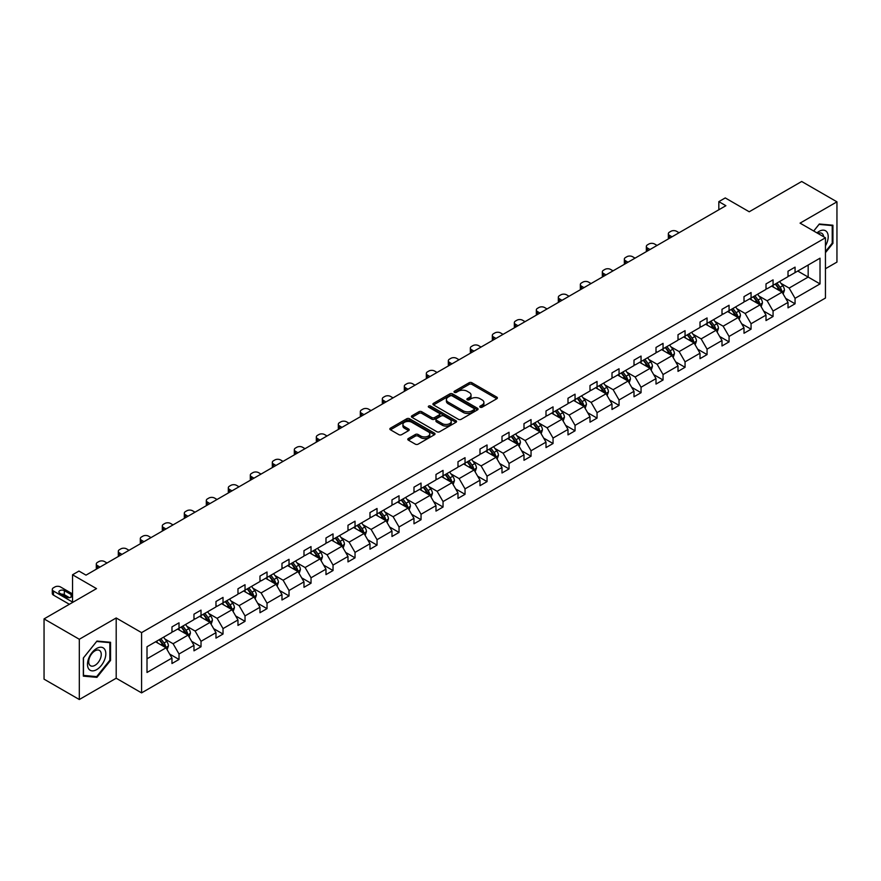 <?xml version="1.0" encoding="UTF-8"?>
<svg xmlns="http://www.w3.org/2000/svg" width="881" height="881" viewBox="0 0 881 881"><rect width="100%" height="100%" fill="white"/><g stroke="black" fill="none" stroke-linecap="round" stroke-linejoin="round"><path stroke-width="1.32" d="M480.167 407.22A1.366 0.793 0 0 0 482.105 407.22L496.818 398.73A1.96 1.134 0 0 0 497.391 397.926A1.96 1.134 0 0 0 496.818 397.133L471.897 382.739A1.96 1.134 0 0 0 469.133 382.739L454.42 391.23A1.366 0.793 0 0 0 454.023 391.792A1.366 0.793 0 0 0 454.42 392.353A1.366 0.793 0 0 0 456.358 392.353L458.263 391.252A6.266 3.612 0 0 1 467.128 391.252L469.199 392.452A6.266 3.612 0 0 1 471.038 395.007A6.266 3.612 0 0 1 469.199 397.573L467.293 398.664A1.366 0.793 0 0 0 466.897 399.225A1.366 0.793 0 0 0 467.293 399.787A1.366 0.793 0 0 0 469.232 399.787L471.137 398.686A6.266 3.612 0 0 1 480.002 398.686L482.072 399.886A6.266 3.612 0 0 1 483.911 402.441A6.266 3.612 0 0 1 482.072 405.007L480.167 406.097A1.366 0.793 0 0 0 479.771 406.659A1.366 0.793 0 0 0 480.167 407.22L480.167 406.097M825.453 268.727L836.95 262.098L836.95 201.837L801.688 181.486L749.224 211.77L725.25 197.928L718.83 201.639L718.83 209.777M79.312 699.514L116.193 678.227L116.193 617.966L79.312 639.265L79.312 699.514L44.05 679.163L44.05 618.903L96.514 588.618L72.539 574.775L72.539 602.461M79.312 639.265L44.05 618.903M408.355 438.529A1.96 1.134 0 0 0 407.782 439.333A1.96 1.134 0 0 0 408.355 440.126L415.347 444.167A1.96 1.134 0 0 0 418.112 444.167L434.454 434.729A1.96 1.134 0 0 0 435.027 433.937A1.96 1.134 0 0 0 434.454 433.133L409.533 418.75A1.96 1.134 0 0 0 406.769 418.75L390.426 428.177A1.96 1.134 0 0 0 389.854 428.981A1.96 1.134 0 0 0 390.426 429.774L398.873 434.652A1.96 1.134 0 0 0 401.648 434.652L408.63 430.622A1.96 1.134 0 0 0 409.202 429.818A1.96 1.134 0 0 0 408.63 429.025L404.445 426.602A5.242 3.028 0 0 1 402.914 424.466A5.242 3.028 0 0 1 406.141 421.669A5.242 3.028 0 0 1 411.856 422.329L428.254 431.8A5.242 3.028 0 0 1 429.796 433.937A5.242 3.028 0 0 1 426.558 436.734A5.242 3.028 0 0 1 420.854 436.073L418.112 434.498A1.96 1.134 0 0 0 415.347 434.498L408.355 438.529L408.355 440.126M72.539 574.775L78.96 571.064L86.008 575.139L725.889 205.702L718.83 201.639M116.193 617.966L141.577 632.624L825.453 237.793L825.453 298.042L141.577 692.884L141.577 632.624M836.95 201.837L800.069 223.135L825.453 237.793M458.406 419.312A1.96 1.134 0 0 0 461.17 419.312L477.502 409.874A1.96 1.134 0 0 0 478.075 409.081A1.96 1.134 0 0 0 477.502 408.277L452.592 393.895A1.96 1.134 0 0 0 449.817 393.895L433.485 403.322A1.96 1.134 0 0 0 432.912 404.126A1.96 1.134 0 0 0 433.485 404.919L458.406 419.312M429.256 407.518A1.366 0.793 0 0 1 430.644 407.705L455.951 422.318L439.641 431.734A1.96 1.134 0 0 1 436.877 431.734L411.956 417.352L418.949 413.343L418.949 411.713L411.956 415.755A1.96 1.134 0 0 0 411.383 416.548A1.96 1.134 0 0 0 411.956 417.352L411.956 415.755M418.949 413.343A1.96 1.134 0 0 1 421.713 413.343L421.713 411.713A1.96 1.134 0 0 0 418.949 411.713M421.713 411.713L431.822 417.55A1.96 1.134 0 0 0 434.586 417.55L439.234 414.874A1.96 1.134 0 0 0 439.806 414.07A1.96 1.134 0 0 0 439.234 413.277L428.706 407.198A1.366 0.793 0 0 1 428.309 406.637A1.366 0.793 0 0 1 429.157 405.91A1.366 0.793 0 0 1 430.644 406.086L455.984 420.711A1.96 1.134 0 0 1 456.556 421.503A1.96 1.134 0 0 1 455.984 422.307L455.984 420.711M147.006 646.753L171.971 632.338L171.971 626.887L179.019 622.812L179.019 628.263L193.974 619.64L193.974 614.178L201.022 610.115L201.022 615.566L215.977 606.932L215.977 601.481L223.025 597.406L223.025 602.868L237.969 594.235L237.969 588.772L245.028 584.709L245.028 590.16L259.972 581.526L259.972 576.075L267.031 572L267.031 577.462L281.975 568.829L281.975 563.366L289.023 559.303L289.023 564.754L303.978 556.12L303.978 550.669L311.026 546.594L311.026 552.057L325.981 543.423L325.981 537.972L333.029 533.897L333.029 539.348L347.984 530.714L347.984 525.263L355.032 521.189L355.032 526.651L369.987 518.017L369.987 512.566L377.035 508.491L377.035 513.942L391.979 505.32L391.979 499.857L399.038 495.783L399.038 501.245L413.982 492.611L413.982 487.16L421.041 483.085L421.041 488.537L435.985 479.914L435.985 474.452L443.044 470.388L443.044 475.839L457.988 467.205L457.988 461.754L465.036 457.68L465.036 463.142L479.991 454.508L479.991 449.046L487.039 444.982L487.039 450.433L501.994 441.799L501.994 436.348L509.042 432.274L509.042 437.736L523.997 429.102L523.997 423.64L531.045 419.576L531.045 425.027L546 416.394L546 410.942L553.048 406.868L553.048 412.33L567.992 403.696L567.992 398.245L575.051 394.17L575.051 399.622L589.995 390.988L589.995 385.537L597.054 381.462L597.054 386.924L611.998 378.29L611.998 372.839L619.046 368.765L619.046 374.216L634.001 365.593L634.001 360.131L641.049 356.056L641.049 361.518L656.004 352.885L656.004 347.433L663.052 343.359L663.052 348.81L678.007 340.187L678.007 334.725L685.055 330.661L685.055 336.113L700.01 327.479L700.01 322.028L707.058 317.953L707.058 323.404L722.002 314.781L722.002 309.319L729.061 305.255L729.061 310.707L744.005 302.073L744.005 296.622L751.064 292.547L751.064 298.009L766.007 289.375L766.007 283.913L773.066 279.85L773.066 285.301L788.01 276.667L788.01 271.216L795.058 267.141L795.058 272.603L820.024 258.188L820.024 283.913L795.058 298.329L795.058 303.791L788.01 307.854L788.01 302.403L773.066 311.037L773.066 316.488L766.007 320.563L766.007 315.101L751.064 323.734L751.064 329.186L744.005 333.26L744.005 327.809L729.061 336.443L729.061 341.894L722.002 345.969L722.002 340.507L707.058 349.14L707.058 354.591L700.01 358.666L700.01 353.215L685.055 361.838L685.055 367.3L678.007 371.375L678.007 365.912L663.052 374.546L663.052 379.997L656.004 384.072L656.004 378.621L641.049 387.244L641.049 392.706L634.001 396.769L634.001 391.318L619.046 399.952L619.046 405.403L611.998 409.478L611.998 404.027L597.054 412.649L597.054 418.112L589.995 422.175L589.995 416.724L575.051 425.358L575.051 430.809L567.992 434.884L567.992 429.421L553.048 438.055L553.048 443.517L546 447.581L546 442.13L531.045 450.764L531.045 456.215L523.997 460.289L523.997 454.827L509.042 463.461L509.042 468.923L501.994 472.987L501.994 467.536L487.039 476.169L487.039 481.621L479.991 485.695L479.991 480.233L465.036 488.867L465.036 494.318L457.988 498.393L457.988 492.942L443.044 501.564L443.044 507.027L435.985 511.101L435.985 505.639L421.041 514.273L421.041 519.724L413.982 523.799L413.982 518.347L399.038 526.97L399.038 532.432L391.979 536.496L391.979 531.045L377.035 539.679L377.035 545.13L369.987 549.204L369.987 543.753L355.032 552.376L355.032 557.838L347.984 561.902L347.984 556.451L333.029 565.084L333.029 570.536L325.981 574.61L325.981 569.148L311.026 577.782L311.026 583.244L303.978 587.308L303.978 581.856L289.023 590.49L289.023 595.941L281.975 600.016L281.975 594.554L267.031 603.188L267.031 608.65L259.972 612.713L259.972 607.262L245.028 615.896L245.028 621.347L237.969 625.422L237.969 619.96L223.025 628.593L223.025 634.045L215.977 638.119L215.977 632.668L201.022 641.302L201.022 646.753L193.974 650.828L193.974 645.366L179.019 653.999L179.019 659.451L171.971 663.525L171.971 658.074L147.006 672.478L147.006 646.753M177.61 629.078L188.049 635.113L173.094 643.736L164.934 639.022M173.094 643.736L179.019 653.999M188.049 635.113L193.974 645.366M171.971 631.038L173.094 631.688L179.019 628.263M199.613 616.381L210.052 622.404L195.097 631.038L186.937 626.325M195.097 631.038L201.022 641.302M210.052 622.404L215.977 632.668M193.974 618.33L195.097 618.991L201.022 615.566M221.616 603.672L232.055 609.707L217.1 618.33L208.94 613.617M217.1 618.33L223.025 628.593M232.055 609.707L237.969 619.96M215.977 605.632L217.1 606.282L223.025 602.868M243.619 590.975L254.047 596.999L239.103 605.632L230.943 600.919M239.103 605.632L245.028 615.896M254.047 596.999L259.972 607.262M237.969 592.924L239.103 593.585L245.028 590.16M265.622 578.277L276.05 584.301L261.106 592.924L252.935 588.222M261.106 592.924L267.031 603.188M276.05 584.301L281.975 594.554M259.972 580.227L261.106 580.876L267.031 577.462M287.613 565.569L298.053 571.593L283.109 580.227L274.938 575.513M283.109 580.227L289.023 590.49M298.053 571.593L303.978 581.856M281.975 567.529L283.109 568.179L289.023 564.754M309.616 552.872L320.056 558.895L305.101 567.529L296.941 562.816M305.101 567.529L311.026 577.782M320.056 558.895L325.981 569.148M303.978 554.821L305.101 555.471L311.026 552.057M331.619 540.163L342.059 546.187L327.104 554.821L318.944 550.107M327.104 554.821L333.029 565.084M342.059 546.187L347.984 556.451M325.981 542.123L327.104 542.773L333.029 539.348M353.622 527.466L364.062 533.49L349.107 542.123L340.947 537.41M349.107 542.123L355.032 552.376M364.062 533.49L369.987 543.753M347.984 529.415L349.107 530.065L355.032 526.651M375.625 514.757L386.065 520.781L371.11 529.415L362.95 524.702M371.11 529.415L377.035 539.679M386.065 520.781L391.979 531.045M369.987 516.718L371.11 517.367L377.035 513.942M397.628 502.06L408.057 508.084L393.113 516.718L384.953 512.004M393.113 516.718L399.038 526.97M408.057 508.084L413.982 518.347M391.979 504.009L393.113 504.659L399.038 501.245M419.631 489.351L430.06 495.386L415.116 504.009L406.956 499.296M415.116 504.009L421.041 514.273M430.06 495.386L435.985 505.639M413.982 491.312L415.116 491.961L421.041 488.537M441.623 476.654L452.063 482.678L437.119 491.312L428.948 486.598M437.119 491.312L443.044 501.564M452.063 482.678L457.988 492.942M435.985 478.603L437.119 479.264L443.044 475.839M463.626 463.946L474.066 469.98L459.122 478.603L450.951 473.89M459.122 478.603L465.036 488.867M474.066 469.98L479.991 480.233M457.988 465.906L459.122 466.556L465.036 463.142M485.629 451.248L496.069 457.272L481.114 465.906L472.954 461.192M481.114 465.906L487.039 476.169M496.069 457.272L501.994 467.536M479.991 453.197L481.114 453.858L487.039 450.433M507.632 438.551L518.072 444.575L503.117 453.197L494.957 448.495M503.117 453.197L509.042 463.461M518.072 444.575L523.997 454.827M501.994 440.5L503.117 441.15L509.042 437.736M529.635 425.842L540.075 431.866L525.12 440.5L516.96 435.787M525.12 440.5L531.045 450.764M540.075 431.866L546 442.13M523.997 427.803L525.12 428.452L531.045 425.027M551.638 413.145L562.067 419.169L547.123 427.803L538.963 423.089M547.123 427.803L553.048 438.055M562.067 419.169L567.992 429.421M546 415.094L547.123 415.744L553.048 412.33M573.641 400.437L584.07 406.46L569.126 415.094L560.966 410.381M569.126 415.094L575.051 425.358M584.07 406.46L589.995 416.724M567.992 402.397L569.126 403.046L575.051 399.622M595.633 387.739L606.073 393.763L591.129 402.397L582.958 397.683M591.129 402.397L597.054 412.649M606.073 393.763L611.998 404.027M589.995 389.688L591.129 390.338L597.054 386.924M617.636 375.031L628.076 381.055L613.132 389.688L604.961 384.975M613.132 389.688L619.046 399.952M628.076 381.055L634.001 391.318M611.998 376.991L613.132 377.641L619.046 374.216M639.639 362.333L650.079 368.357L635.124 376.991L626.964 372.278M635.124 376.991L641.049 387.244M650.079 368.357L656.004 378.621M634.001 364.282L635.124 364.932L641.049 361.518M661.642 349.625L672.082 355.66L657.127 364.282L648.967 359.569M657.127 364.282L663.052 374.546M672.082 355.66L678.007 365.912M656.004 351.585L657.127 352.235L663.052 348.81M683.645 336.927L694.085 342.951L679.13 351.585L670.97 346.872M679.13 351.585L685.055 361.838M694.085 342.951L700.01 353.215M678.007 338.877L679.13 339.526L685.055 336.113M705.648 324.219L716.088 330.254L701.133 338.877L692.973 334.163M701.133 338.877L707.058 349.14M716.088 330.254L722.002 340.507M700.01 326.179L701.133 326.829L707.058 323.404M727.651 311.522L738.08 317.545L723.136 326.179L714.976 321.466M723.136 326.179L729.061 336.443M738.08 317.545L744.005 327.809M722.002 313.471L723.136 314.132L729.061 310.707M749.654 298.824L760.083 304.848L745.139 313.471L736.968 308.757M745.139 313.471L751.064 323.734M760.083 304.848L766.007 315.101M744.005 300.773L745.139 301.423L751.064 298.009M771.646 286.116L782.086 292.14L767.142 300.773L758.97 296.06M767.142 300.773L773.066 311.037M782.086 292.14L788.01 302.403M766.007 288.076L767.142 288.726L773.066 285.301M797.745 271.051L808.174 277.075L789.134 288.076L780.973 283.363M789.134 288.076L795.058 298.329M820.024 283.913L808.174 277.075L808.174 265.027L820.024 258.188M116.193 678.227L141.577 692.884M788.01 275.368L789.134 276.017L795.058 272.603M147.006 658.801L166.046 647.81L155.607 641.786M166.046 647.81L171.971 658.074M785.687 298.373L795.058 303.791M763.684 311.07L773.066 316.488M741.681 323.779L751.064 329.186M719.678 336.476L729.061 341.894M697.675 349.184L707.058 354.591M675.672 361.882L685.055 367.3M653.68 374.59L663.052 379.997M631.677 387.288L641.049 392.706M609.674 399.996L619.046 405.403M587.671 412.693L597.054 418.112M565.668 425.391L575.051 430.809M543.665 438.099L553.048 443.517M521.662 450.797L531.045 456.215M499.659 463.505L509.042 468.923M477.667 476.203L487.039 481.621M455.664 488.911L465.036 494.318M433.661 501.608L443.044 507.027M411.658 514.317L421.041 519.724M389.655 527.014L399.038 532.432M367.652 539.723L377.035 545.13M345.649 552.42L355.032 557.838M323.657 565.117L333.029 570.536M301.654 577.826L311.026 583.244M279.651 590.523L289.023 595.941M257.648 603.232L267.031 608.65M235.645 615.929L245.028 621.347M213.643 628.638L223.025 634.045M191.64 641.335L201.022 646.753M169.637 654.043L179.019 659.451M825.453 252.66L832.93 243.365L832.93 225.217L819.319 224.005L813.692 230.998M110.543 660.431L110.543 642.282L96.943 641.06L83.332 657.997L83.332 676.145L96.943 677.357L110.543 660.431L109.839 660.023M480.718 407.418L482.072 406.626A6.266 3.612 0 0 0 483.911 404.071L483.911 402.441M471.038 395.007L471.038 396.637A6.266 3.612 0 0 1 469.199 399.192L467.844 399.985M496.796 398.741L471.897 384.369A1.96 1.134 0 0 0 469.133 384.369L454.97 392.552M477.502 408.277L477.502 409.874L452.592 395.525A1.96 1.134 0 0 0 449.817 395.525L433.507 404.941L433.485 403.322M474.044 409.643A1.366 0.793 0 0 0 474.452 409.081A1.366 0.793 0 0 0 474.044 408.52L452.173 395.888A1.366 0.793 0 0 0 450.235 395.888L448.231 397.045A6.266 3.612 0 0 0 446.392 399.611A6.266 3.612 0 0 0 448.231 402.165L463.175 410.799A6.266 3.612 0 0 0 472.04 410.799L474.044 409.643L474.044 411.262A1.366 0.793 0 0 0 474.452 410.711L474.452 409.081M446.392 399.611L446.392 401.24A6.266 3.612 0 0 0 448.231 403.795L448.231 402.165M474.044 411.262L472.04 412.429A6.266 3.612 0 0 1 463.175 412.429L448.231 403.795M421.713 413.343L431.822 419.18A1.96 1.134 0 0 0 434.586 419.18L439.234 416.504A1.96 1.134 0 0 0 439.806 415.7L439.806 414.07M442.306 423.607A5.242 3.028 0 0 0 448.011 424.257A5.242 3.028 0 0 0 451.248 421.47A5.242 3.028 0 0 0 449.717 419.334L443.936 415.997A1.96 1.134 0 0 0 441.172 415.997L436.524 418.673A1.96 1.134 0 0 0 435.952 419.466A1.96 1.134 0 0 0 436.524 420.27L442.306 423.607L442.306 425.237A5.242 3.028 0 0 0 448.011 425.886A5.242 3.028 0 0 0 451.248 423.1L451.248 421.47M435.952 419.466L435.952 421.096A1.96 1.134 0 0 0 436.524 421.9L436.524 420.27M442.306 425.237L436.524 421.9M429.796 433.937L429.796 435.566A5.242 3.028 0 0 1 426.558 438.353A5.242 3.028 0 0 1 420.854 437.703L418.112 436.128A1.96 1.134 0 0 0 415.347 436.128L408.388 440.148M402.914 424.466L402.914 426.096A5.242 3.028 0 0 0 404.445 428.232L404.445 426.602M408.63 429.025L408.63 430.622L404.445 428.232M434.421 434.751L409.533 420.38A1.96 1.134 0 0 0 406.769 420.38L390.459 429.796M832.226 242.958L832.93 243.365M95.5 676.531L96.943 677.357M783.154 294.001L784.453 290.256A5.286 3.05 -120 0 0 782.769 285.752L779.608 281.524M672.005 236.813L669.516 235.37A3.987 2.302 -0 0 1 668.349 233.74A3.987 2.302 -0 0 1 669.516 232.11L670.926 231.296A3.987 2.302 -0 0 1 676.564 231.296L679.064 232.738M773.925 287.426L772.549 285.598M668.679 238.74A3.987 2.302 180 0 1 668.349 237.815L668.349 233.74M781.304 291.688L781.601 290.477A5.286 3.05 -120 0 0 780.092 287.294L776.921 283.076M775.599 283.836L779.079 288.483A2.698 1.553 60 0 1 779.575 289.309L781.601 290.477M775.236 284.045L778.397 288.274A5.286 3.05 60 0 1 779.718 290.774M761.162 306.698L762.45 302.954A5.286 3.05 -120 0 0 760.766 298.45L757.605 294.232M650.002 249.51L647.513 248.079A3.987 2.302 -0 0 1 646.346 246.449A3.987 2.302 -0 0 1 647.513 244.819L648.923 244.004A3.987 2.302 -0 0 1 654.561 244.004L657.061 245.447M751.922 300.135L750.546 298.296M646.676 251.437A3.987 2.302 180 0 1 646.346 250.512L646.346 246.449M759.301 304.397L759.598 303.185A5.286 3.05 -120 0 0 758.089 300.003L754.918 295.774M753.596 296.534L757.087 301.192A2.698 1.553 60 0 1 757.572 302.007L759.598 303.185M753.233 296.754L756.394 300.983A5.286 3.05 60 0 1 757.715 303.471M739.159 319.407L740.458 315.662A5.286 3.05 -120 0 0 738.763 311.158L735.602 306.929M628.01 262.219L625.51 260.776A3.987 2.302 -0 0 1 624.343 259.146A3.987 2.302 -0 0 1 625.51 257.516L626.92 256.701A3.987 2.302 -0 0 1 632.558 256.701L635.058 258.144M729.92 312.832L728.543 311.004M624.673 264.146A3.987 2.302 180 0 1 624.343 263.221L624.343 259.146M737.309 317.094L737.595 315.883A5.286 3.05 -120 0 0 736.087 312.7L732.915 308.482M731.593 309.242L735.084 313.889A2.698 1.553 60 0 1 735.569 314.715L737.595 315.883M731.23 309.451L734.391 313.68A5.286 3.05 60 0 1 735.712 316.18M825.453 245.843A12.962 7.489 120 0 0 826.973 242.693A12.962 7.489 120 0 0 826.4 231.428A12.962 7.489 120 0 0 816.951 232.881M823.614 236.725A8.876 5.121 120 0 0 821.808 233.333A8.876 5.121 120 0 0 817.964 233.465M813.725 231.02L819.044 224.402L832.226 225.58L832.226 243.156L825.453 251.581M831.356 225.073L832.226 225.58M104.597 659.759A12.962 7.489 120 0 0 101.238 647.238A12.962 7.489 120 0 0 88.717 658.338A12.962 7.489 120 0 0 92.076 670.859A12.962 7.489 120 0 0 104.597 659.759M100.423 658.57A8.876 5.121 120 0 0 99.421 650.398A8.876 5.121 120 0 0 89.554 657.6A8.876 5.121 120 0 0 90.545 665.772A8.876 5.121 120 0 0 100.423 658.57M83.475 675.452L83.475 657.865L96.657 641.467L109.839 642.645L109.839 660.221L96.657 676.63L83.332 675.375M108.969 642.139L109.839 642.645M717.156 332.104L718.456 328.36A5.286 3.05 -120 0 0 716.76 323.856L713.599 319.638M606.007 274.916L603.507 273.484A3.987 2.302 -0 0 1 602.34 271.855A3.987 2.302 -0 0 1 603.507 270.225L604.917 269.41A3.987 2.302 -0 0 1 610.555 269.41L613.055 270.852M707.917 325.541L706.551 323.701M602.67 276.843A3.987 2.302 180 0 1 602.34 275.918L602.34 271.855M715.306 329.802L715.603 328.58A5.286 3.05 -120 0 0 714.084 325.408L710.923 321.18M709.59 321.939L713.081 326.598A2.698 1.553 60 0 1 713.566 327.413L715.603 328.58M709.227 322.16L712.388 326.388A5.286 3.05 60 0 1 713.709 328.877M695.153 344.812L696.453 341.057A5.286 3.05 -120 0 0 694.768 336.564L691.596 332.335M584.004 287.624L581.504 286.182A3.987 2.302 -0 0 1 580.337 284.552A3.987 2.302 -0 0 1 581.504 282.922L582.914 282.107A3.987 2.302 -0 0 1 588.563 282.107L591.052 283.55M685.914 338.238L684.548 336.41M580.667 289.541A3.987 2.302 180 0 1 580.337 288.627L580.337 284.552M693.303 342.5L693.6 341.288A5.286 3.05 -120 0 0 692.081 338.106L688.92 333.877M687.598 334.648L691.078 339.295A2.698 1.553 60 0 1 691.563 340.121L693.6 341.288M687.224 334.857L690.396 339.086A5.286 3.05 60 0 1 691.706 341.586M673.15 357.51L674.45 353.766A5.286 3.05 -120 0 0 672.765 349.261L669.593 345.033M562.001 300.322L559.501 298.879A3.987 2.302 -0 0 1 558.334 297.26A3.987 2.302 -0 0 1 559.501 295.631L560.911 294.816A3.987 2.302 -0 0 1 566.56 294.816L569.049 296.258M663.922 350.946L662.545 349.107M558.675 302.249A3.987 2.302 180 0 1 558.334 301.324L558.334 297.26M671.3 355.208L671.597 353.986A5.286 3.05 -120 0 0 670.078 350.814L666.917 346.585M665.596 347.345L669.075 352.004A2.698 1.553 60 0 1 669.571 352.818L671.597 353.986M665.221 347.566L668.393 351.783A5.286 3.05 60 0 1 669.703 354.283M651.147 370.218L652.447 366.463A5.286 3.05 -120 0 0 650.762 361.97L647.59 357.741M539.998 313.03L537.509 311.588A3.987 2.302 -0 0 1 536.331 309.958A3.987 2.302 -0 0 1 537.509 308.328L538.919 307.513A3.987 2.302 -0 0 1 544.557 307.513L547.057 308.956M641.919 363.644L640.542 361.816M536.672 314.946A3.987 2.302 180 0 1 536.331 314.032L536.331 309.958M649.297 367.906L649.594 366.694A5.286 3.05 -120 0 0 648.086 363.512L644.914 359.283M643.593 360.054L647.072 364.701A2.698 1.553 60 0 1 647.568 365.516L649.594 366.694M643.218 360.263L646.39 364.492A5.286 3.05 60 0 1 647.7 366.992M629.144 382.916L630.444 379.171A5.286 3.05 -120 0 0 628.759 374.667L625.587 370.438M517.995 325.728L515.506 324.285A3.987 2.302 -0 0 1 514.339 322.655A3.987 2.302 -0 0 1 515.506 321.036L516.916 320.221A3.987 2.302 -0 0 1 522.554 320.221L525.054 321.664M619.916 376.341L618.539 374.513M514.669 327.655A3.987 2.302 180 0 1 514.339 326.73L514.339 322.655M627.294 380.614L627.591 379.392A5.286 3.05 -120 0 0 626.083 376.22L622.911 371.991M621.59 372.751L625.07 377.409A2.698 1.553 60 0 1 625.565 378.224L627.591 379.392M621.215 372.971L624.387 377.189A5.286 3.05 60 0 1 625.708 379.689M607.152 395.613L608.441 391.869A5.286 3.05 -120 0 0 606.756 387.376L603.595 383.147M495.992 338.436L493.503 336.994A3.987 2.302 -0 0 1 492.336 335.364A3.987 2.302 -0 0 1 493.503 333.734L494.913 332.919A3.987 2.302 -0 0 1 500.551 332.919L503.051 334.362M597.913 389.05L596.536 387.211M492.666 340.352A3.987 2.302 180 0 1 492.336 339.438L492.336 335.364M605.291 393.311L605.588 392.1A5.286 3.05 -120 0 0 604.08 388.917L600.908 384.689M599.587 385.46L603.078 390.107A2.698 1.553 60 0 1 603.562 390.922L605.588 392.1M599.223 385.669L602.384 389.898A5.286 3.05 60 0 1 603.705 392.386M585.149 408.321L586.438 404.577A5.286 3.05 -120 0 0 584.753 400.073L581.592 395.844M474 351.134L471.5 349.691A3.987 2.302 -0 0 1 470.333 348.061A3.987 2.302 -0 0 1 471.5 346.442L472.91 345.627A3.987 2.302 -0 0 1 478.548 345.627L481.048 347.059M575.91 401.747L574.533 399.919M470.663 353.061A3.987 2.302 180 0 1 470.333 352.136L470.333 348.061M583.288 406.009L583.585 404.797A5.286 3.05 -120 0 0 582.077 401.626L578.905 397.397M577.584 398.157L581.075 402.815A2.698 1.553 60 0 1 581.559 403.63L583.585 404.797M577.22 398.366L580.381 402.595A5.286 3.05 60 0 1 581.702 405.095M563.146 421.019L564.446 417.275A5.286 3.05 -120 0 0 562.75 412.782L559.589 408.553M451.997 363.842L449.497 362.399A3.987 2.302 -0 0 1 448.33 360.77A3.987 2.302 -0 0 1 449.497 359.14L450.907 358.325A3.987 2.302 -0 0 1 456.545 358.325L459.045 359.767M553.907 414.455L552.541 412.616M448.66 365.758A3.987 2.302 180 0 1 448.33 364.844L448.33 360.77M561.296 418.717L561.582 417.506A5.286 3.05 -120 0 0 560.074 414.323L556.913 410.094M555.581 410.865L559.072 415.513A2.698 1.553 60 0 1 559.556 416.328L561.582 417.506M555.217 411.075L558.378 415.303A5.286 3.05 60 0 1 559.699 417.792M541.143 433.727L542.443 429.983A5.286 3.05 -120 0 0 540.758 425.479L537.586 421.25M429.994 376.539L427.494 375.097A3.987 2.302 -0 0 1 426.327 373.467A3.987 2.302 -0 0 1 427.494 371.837L428.904 371.022A3.987 2.302 -0 0 1 434.553 371.022L437.042 372.465M531.904 427.153L530.538 425.325M426.657 378.467A3.987 2.302 180 0 1 426.327 377.542L426.327 373.467M539.293 431.415L539.59 430.203A5.286 3.05 -120 0 0 538.071 427.021L534.91 422.803M533.578 423.563L537.069 428.21A2.698 1.553 60 0 1 537.553 429.036L539.59 430.203M533.214 423.772L536.386 428.001A5.286 3.05 60 0 1 537.696 430.501M519.14 446.425L520.44 442.68A5.286 3.05 -120 0 0 518.755 438.176L515.583 433.959M407.991 389.237L405.491 387.805A3.987 2.302 -0 0 1 404.324 386.175A3.987 2.302 -0 0 1 405.491 384.545L406.901 383.731A3.987 2.302 -0 0 1 412.55 383.731L415.039 385.173M509.901 439.861L508.535 438.022M404.654 391.164A3.987 2.302 180 0 1 404.324 390.239L404.324 386.175M517.29 444.123L517.587 442.912A5.286 3.05 -120 0 0 516.068 439.729L512.907 435.5M511.586 436.271L515.066 440.918A2.698 1.553 60 0 1 515.55 441.733L517.587 442.912M511.211 436.48L514.383 440.709A5.286 3.05 60 0 1 515.693 443.198M497.137 459.133L498.437 455.389A5.286 3.05 -120 0 0 496.752 450.885L493.58 446.656M385.988 401.945L383.488 400.503A3.987 2.302 -0 0 1 382.321 398.873A3.987 2.302 -0 0 1 383.488 397.243L384.909 396.428A3.987 2.302 -0 0 1 390.547 396.428L393.036 397.871M487.909 452.559L486.532 450.731M382.662 403.872A3.987 2.302 180 0 1 382.321 402.947L382.321 398.873M495.287 456.821L495.585 455.609A5.286 3.05 -120 0 0 494.065 452.427L490.904 448.209M489.583 448.969L493.063 453.616A2.698 1.553 60 0 1 493.558 454.442L495.585 455.609M489.208 449.178L492.38 453.407A5.286 3.05 60 0 1 493.69 455.906M475.134 471.831L476.434 468.086A5.286 3.05 -120 0 0 474.749 463.582L471.577 459.364M363.985 414.643L361.496 413.211A3.987 2.302 -0 0 1 360.329 411.581A3.987 2.302 -0 0 1 361.496 409.951L362.906 409.136A3.987 2.302 -0 0 1 368.544 409.136L371.044 410.579M465.906 465.267L464.529 463.428M360.659 416.57A3.987 2.302 180 0 1 360.329 415.645L360.329 411.581M473.284 469.529L473.582 468.318A5.286 3.05 -120 0 0 472.073 465.135L468.901 460.906M467.58 461.666L471.06 466.324A2.698 1.553 60 0 1 471.555 467.139L473.582 468.318M467.205 461.886L470.377 466.115A5.286 3.05 60 0 1 471.698 468.604M453.131 484.539L454.431 480.795A5.286 3.05 -120 0 0 452.746 476.291L449.585 472.062M341.982 427.351L339.493 425.908A3.987 2.302 -0 0 1 338.326 424.279A3.987 2.302 -0 0 1 339.493 422.649L340.903 421.834A3.987 2.302 -0 0 1 346.541 421.834L349.041 423.276M443.903 477.965L442.526 476.136M338.656 429.278A3.987 2.302 180 0 1 338.326 428.353L338.326 424.279M451.281 482.226L451.579 481.015A5.286 3.05 -120 0 0 450.07 477.832L446.898 473.604M445.577 474.374L449.057 479.022A2.698 1.553 60 0 1 449.552 479.848L451.579 481.015M445.213 474.584L448.374 478.812A5.286 3.05 60 0 1 449.695 481.312M431.139 497.236L432.428 493.492A5.286 3.05 -120 0 0 430.743 488.988L427.582 484.759M319.99 440.048L317.49 438.606A3.987 2.302 -0 0 1 316.323 436.987A3.987 2.302 -0 0 1 317.49 435.357L318.9 434.542A3.987 2.302 -0 0 1 324.538 434.542L327.038 435.985M421.9 490.673L420.523 488.834M316.653 441.976A3.987 2.302 180 0 1 316.323 441.051L316.323 436.987M429.278 494.935L429.576 493.712A5.286 3.05 -120 0 0 428.067 490.541L424.895 486.312M423.574 487.072L427.065 491.73A2.698 1.553 60 0 1 427.549 492.545L429.576 493.712M423.21 487.292L426.371 491.51A5.286 3.05 60 0 1 427.692 494.01M409.136 509.945L410.436 506.19A5.286 3.05 -120 0 0 408.74 501.696L405.579 497.468M297.987 452.757L295.487 451.314A3.987 2.302 -0 0 1 294.32 449.684A3.987 2.302 -0 0 1 295.487 448.055L296.897 447.24A3.987 2.302 -0 0 1 302.535 447.24L305.035 448.682M399.897 503.37L398.52 501.542M294.65 454.673A3.987 2.302 180 0 1 294.32 453.759L294.32 449.684M407.286 507.632L407.573 506.421A5.286 3.05 -120 0 0 406.064 503.238L402.903 499.009M401.571 499.78L405.062 504.428A2.698 1.553 60 0 1 405.546 505.242L407.573 506.421M401.207 499.99L404.368 504.218A5.286 3.05 60 0 1 405.689 506.718M387.133 522.642L388.433 518.898A5.286 3.05 -120 0 0 386.748 514.394L383.576 510.165M275.984 465.454L273.484 464.012A3.987 2.302 -0 0 1 272.317 462.393A3.987 2.302 -0 0 1 273.484 460.763L274.894 459.948A3.987 2.302 -0 0 1 280.532 459.948L283.032 461.391M377.894 516.068L376.528 514.24M272.647 467.382A3.987 2.302 180 0 1 272.317 466.456L272.317 462.393M385.283 520.341L385.581 519.118A5.286 3.05 -120 0 0 384.061 515.947L380.9 511.718M379.568 512.478L383.059 517.136A2.698 1.553 60 0 1 383.543 517.951L385.581 519.118M379.204 512.698L382.365 516.916A5.286 3.05 60 0 1 383.687 519.416M365.13 535.34L366.43 531.595A5.286 3.05 -120 0 0 364.745 527.102L361.573 522.874M253.981 478.163L251.481 476.72A3.987 2.302 -0 0 1 250.314 475.09A3.987 2.302 -0 0 1 251.481 473.46L252.891 472.645A3.987 2.302 -0 0 1 258.54 472.645L261.029 474.088M355.891 528.776L354.525 526.948M250.645 480.079A3.987 2.302 180 0 1 250.314 479.165L250.314 475.09M363.28 533.038L363.578 531.827A5.286 3.05 -120 0 0 362.058 528.644L358.897 524.415M357.576 525.186L361.056 529.833A2.698 1.553 60 0 1 361.54 530.648L363.578 531.827M357.201 525.395L360.373 529.624A5.286 3.05 60 0 1 361.684 532.113M343.127 548.048L344.427 544.304A5.286 3.05 -120 0 0 342.742 539.8L339.57 535.571M231.978 490.86L229.478 489.418A3.987 2.302 -0 0 1 228.311 487.788A3.987 2.302 -0 0 1 229.478 486.169L230.888 485.354A3.987 2.302 -0 0 1 236.537 485.354L239.026 486.786M333.899 541.474L332.522 539.646M228.653 492.787A3.987 2.302 180 0 1 228.311 491.862L228.311 487.788M341.277 545.735L341.575 544.524A5.286 3.05 -120 0 0 340.055 541.352L336.894 537.124M335.573 537.884L339.053 542.542A2.698 1.553 60 0 1 339.548 543.357L341.575 544.524M335.198 538.093L338.37 542.322A5.286 3.05 60 0 1 339.681 544.821M321.125 560.745L322.424 557.001A5.286 3.05 -120 0 0 320.739 552.508L317.567 548.279M209.975 503.569L207.487 502.126A3.987 2.302 -0 0 1 206.308 500.496A3.987 2.302 -0 0 1 207.487 498.866L208.896 498.051A3.987 2.302 -0 0 1 214.535 498.051L217.034 499.494M311.896 554.182L310.519 552.343M206.65 505.485A3.987 2.302 180 0 1 206.308 504.571L206.308 500.496M319.274 558.444L319.572 557.233A5.286 3.05 -120 0 0 318.063 554.05L314.891 549.821M313.57 550.592L317.05 555.239A2.698 1.553 60 0 1 317.545 556.054L319.572 557.233M313.195 550.801L316.367 555.03A5.286 3.05 60 0 1 317.678 557.519M299.122 573.454L300.421 569.71A5.286 3.05 -120 0 0 298.736 565.206L295.575 560.977M187.972 516.266L185.484 514.823A3.987 2.302 -0 0 1 184.316 513.194A3.987 2.302 -0 0 1 185.484 511.564L186.893 510.76A3.987 2.302 -0 0 1 192.532 510.76L195.031 512.191M289.893 566.879L288.516 565.051M184.647 518.193A3.987 2.302 180 0 1 184.316 517.268L184.316 513.194M297.271 571.141L297.569 569.93A5.286 3.05 -120 0 0 296.06 566.747L292.888 562.53M291.567 563.289L295.047 567.948A2.698 1.553 60 0 1 295.542 568.763L297.569 569.93M291.193 563.499L294.364 567.727A5.286 3.05 60 0 1 295.686 570.227M277.13 586.151L278.418 582.407A5.286 3.05 -120 0 0 276.733 577.903L273.573 573.685M165.969 528.974L163.481 527.532A3.987 2.302 -0 0 1 162.313 525.902A3.987 2.302 -0 0 1 163.481 524.272L164.89 523.457A3.987 2.302 -0 0 1 170.529 523.457L173.028 524.9M267.89 579.588L266.514 577.749M162.644 530.891A3.987 2.302 180 0 1 162.313 529.977L162.313 525.902M275.268 583.85L275.566 582.638A5.286 3.05 -120 0 0 274.057 579.456L270.885 575.227M269.564 575.998L273.055 580.645A2.698 1.553 60 0 1 273.539 581.46L275.566 582.638M269.201 576.207L272.361 580.436A5.286 3.05 60 0 1 273.683 582.925M255.127 598.86L256.415 595.115A5.286 3.05 -120 0 0 254.73 590.611L251.57 586.383M143.977 541.672L141.478 540.229A3.987 2.302 -0 0 1 140.31 538.599A3.987 2.302 -0 0 1 141.478 536.97L142.887 536.155A3.987 2.302 -0 0 1 148.526 536.155L151.025 537.597M245.887 592.285L244.511 590.457M140.641 543.599A3.987 2.302 180 0 1 140.31 542.674L140.31 538.599M253.276 596.547L253.563 595.336A5.286 3.05 -120 0 0 252.054 592.153L248.883 587.935M247.561 588.695L251.052 593.342A2.698 1.553 60 0 1 251.537 594.168L253.563 595.336M247.198 588.904L250.358 593.133A5.286 3.05 60 0 1 251.68 595.633M233.124 611.557L234.423 607.813A5.286 3.05 -120 0 0 232.727 603.309L229.567 599.091M121.974 554.369L119.475 552.938A3.987 2.302 -0 0 1 118.307 551.308A3.987 2.302 -0 0 1 119.475 549.678L120.884 548.863A3.987 2.302 -0 0 1 126.523 548.863L129.022 550.306M223.884 604.994L222.519 603.155M118.638 556.296A3.987 2.302 180 0 1 118.307 555.371L118.307 551.308M231.274 609.256L231.56 608.044A5.286 3.05 -120 0 0 230.051 604.862L226.891 600.633M225.558 601.393L229.049 606.051A2.698 1.553 60 0 1 229.534 606.866L231.56 608.044M225.195 601.613L228.355 605.842A5.286 3.05 60 0 1 229.677 608.331M211.121 624.266L212.42 620.521A5.286 3.05 -120 0 0 210.735 616.017L207.564 611.788M99.971 567.078L97.472 565.635A3.987 2.302 -0 0 1 96.304 564.005A3.987 2.302 -0 0 1 97.472 562.375L98.881 561.56A3.987 2.302 -0 0 1 104.531 561.56L107.019 563.003M201.881 617.691L200.516 615.863M96.635 569.005A3.987 2.302 180 0 1 96.304 568.08L96.304 564.005M209.271 621.953L209.568 620.742A5.286 3.05 -120 0 0 208.048 617.559L204.888 613.341M203.555 614.101L207.046 618.748A2.698 1.553 60 0 1 207.531 619.574L209.568 620.742M203.192 614.31L206.363 618.539A5.286 3.05 60 0 1 207.674 621.039M189.118 636.963L190.417 633.219A5.286 3.05 -120 0 0 188.732 628.715L185.561 624.486M179.889 630.4L178.513 628.56M187.268 634.661L187.565 633.439A5.286 3.05 -120 0 0 186.045 630.267L182.885 626.039M181.563 626.798L185.043 631.457A2.698 1.553 60 0 1 185.528 632.272L187.565 633.439M181.189 627.019L184.36 631.248A5.286 3.05 60 0 1 185.671 633.736M167.115 649.671L168.414 645.916A5.286 3.05 -120 0 0 166.729 641.423L163.558 637.194M72.539 602.053L53.466 591.041A3.987 2.302 -0 0 1 52.298 589.411A3.987 2.302 -0 0 1 53.466 587.781L54.886 586.966A3.987 2.302 -0 0 1 60.525 586.966L72.539 593.904M157.886 643.097L156.51 641.269M69.368 604.289L53.466 595.115A3.987 2.302 180 0 1 52.298 593.486L52.298 589.411M69.445 597.659L64.335 594.708A3.194 1.839 -0 0 0 61.483 594.201M165.265 647.359L165.562 646.147A5.286 3.05 -120 0 0 164.053 642.965L160.882 638.736M159.56 639.507L163.04 644.154A2.698 1.553 60 0 1 163.536 644.98L165.562 646.147M159.186 639.716L162.357 643.945A5.286 3.05 60 0 1 163.668 646.445M59.82 593.243L66.593 597.153A3.194 1.839 -0 0 0 70.062 597.549A3.194 1.839 -0 0 0 72.033 595.842A3.194 1.839 -0 0 0 71.097 594.543L64.335 590.633A3.194 1.839 -0 0 0 60.855 590.237A3.194 1.839 -0 0 0 58.884 591.933A3.194 1.839 -0 0 0 59.82 593.243M482.072 406.626L482.072 405.007M467.293 399.787L467.293 398.664M469.199 399.192L469.199 397.573M454.42 392.353L454.42 391.23M469.133 384.369L469.133 382.739M471.897 384.369L471.897 382.739M496.818 398.73L496.818 397.133M449.817 395.525L449.817 393.895M452.592 395.525L452.592 393.895M463.175 412.429L463.175 410.799M472.04 412.429L472.04 410.799M431.822 419.18L431.822 417.55M434.586 419.18L434.586 417.55M439.234 416.504L439.234 414.874M430.644 407.705L430.644 406.086M415.347 436.128L415.347 434.498M418.112 436.128L418.112 434.498M420.854 437.703L420.854 436.073M390.426 429.774L390.426 428.177M406.769 420.38L406.769 418.75M409.533 420.38L409.533 418.75M434.454 434.729L434.454 433.133M669.516 235.37L669.516 238.255M781.711 291.919L784.42 290.356M780.092 287.294L782.769 285.752M776.899 289.144L778.397 288.274M647.513 248.079L647.513 250.953M759.708 304.628L762.417 303.053M758.089 300.003L760.766 298.45M754.896 301.842L756.394 300.983M625.51 260.776L625.51 263.661M737.705 317.325L740.414 315.761M736.087 312.7L738.763 311.158M732.893 314.55L734.391 313.68M603.507 273.484L603.507 276.359M715.702 330.034L718.411 328.459M714.084 325.408L716.76 323.856M710.89 327.247L712.388 326.388M581.504 286.182L581.504 289.067M693.699 342.731L696.419 341.167M692.081 338.106L694.768 336.564M688.887 339.956L690.396 339.086M559.501 298.879L559.501 301.765M671.696 355.439L674.417 353.865M670.078 350.814L672.765 349.261M666.884 352.653L668.393 351.783M537.509 311.588L537.509 314.473M649.693 368.137L652.414 366.573M648.086 363.512L650.762 361.97M644.881 365.362L646.39 364.492M515.506 324.285L515.506 327.17M627.701 380.834L630.411 379.27M626.083 376.22L628.759 374.667M622.889 378.059L624.387 377.189M493.503 336.994L493.503 339.879M605.699 393.543L608.408 391.979M604.08 388.917L606.756 387.376M600.886 390.768L602.384 389.898M471.5 349.691L471.5 352.576M583.696 406.24L586.405 404.676M582.077 401.626L584.753 400.073M578.883 403.465L580.381 402.595M449.497 362.399L449.497 365.274M561.693 418.949L564.402 417.385M560.074 414.323L562.75 412.782M556.88 416.173L558.378 415.303M427.494 375.097L427.494 377.982M539.69 431.646L542.41 430.082M538.071 427.021L540.758 425.479M534.877 428.871L536.386 428.001M405.491 387.805L405.491 390.679M517.687 444.354L520.407 442.78M516.068 439.729L518.755 438.176M512.874 441.568L514.383 440.709M383.488 400.503L383.488 403.388M495.684 457.052L498.404 455.488M494.065 452.427L496.752 450.885M490.871 454.277L492.38 453.407M361.496 413.211L361.496 416.085M473.681 469.76L476.401 468.185M472.073 465.135L474.749 463.582M468.868 466.974L470.377 466.115M339.493 425.908L339.493 428.794M451.689 482.458L454.398 480.894M450.07 477.832L452.746 476.291M446.876 479.682L448.374 478.812M317.49 438.606L317.49 441.491M429.686 495.166L432.395 493.591M428.067 490.541L430.743 488.988M424.873 492.38L426.371 491.51M295.487 451.314L295.487 454.2M407.683 507.863L410.392 506.3M406.064 503.238L408.74 501.696M402.87 505.088L404.368 504.218M273.484 464.012L273.484 466.897M385.68 520.561L388.4 518.997M384.061 515.947L386.748 514.394M380.867 517.786L382.365 516.916M251.481 476.72L251.481 479.605M363.677 533.269L366.397 531.706M362.058 528.644L364.745 527.102M358.864 530.494L360.373 529.624M229.478 489.418L229.478 492.303M341.674 545.967L344.394 544.403M340.055 541.352L342.742 539.8M336.861 543.192L338.37 542.322M207.487 502.126L207.487 505M319.671 558.675L322.391 557.111M318.063 554.05L320.739 552.508M314.858 555.9L316.367 555.03M185.484 514.823L185.484 517.709M297.679 571.373L300.388 569.809M296.06 566.747L298.736 565.206M292.866 568.597L294.364 567.727M163.481 527.532L163.481 530.406M275.676 584.081L278.385 582.506M274.057 579.456L276.733 577.903M270.863 581.295L272.361 580.436M141.478 540.229L141.478 543.114M253.673 596.778L256.382 595.215M252.054 592.153L254.73 590.611M248.86 594.003L250.358 593.133M119.475 552.938L119.475 555.812M231.67 609.487L234.379 607.912M230.051 604.862L232.727 603.309M226.858 606.701L228.355 605.842M97.472 565.635L97.472 568.52M209.667 622.184L212.387 620.62M208.048 617.559L210.735 616.017M204.855 619.409L206.363 618.539M187.664 634.893L190.384 633.318M186.045 630.267L188.732 628.715M182.852 632.106L184.36 631.248M53.466 591.041L53.466 595.115M165.661 647.59L168.381 646.026M164.053 642.965L166.729 641.423M160.849 644.815L162.357 643.945M64.335 594.708L64.335 590.633M71.097 597.153L71.097 594.543"/></g></svg>
